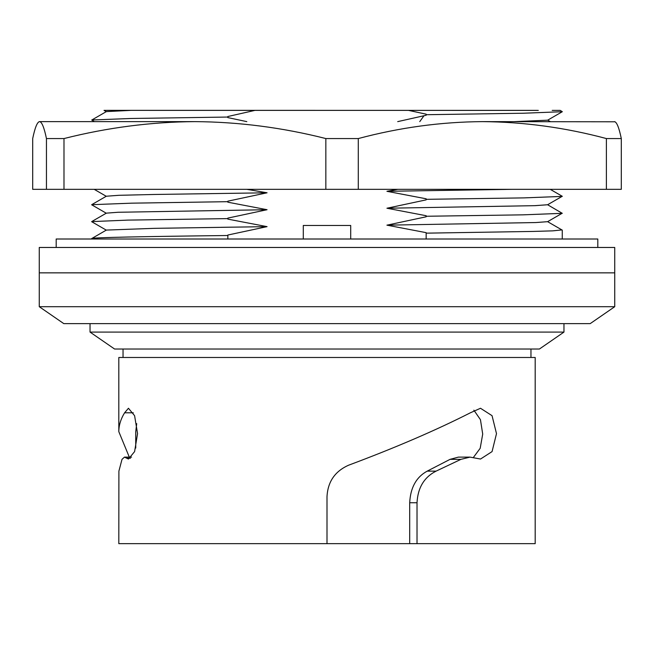 <?xml version="1.0" encoding="UTF-8"?>
<svg xmlns="http://www.w3.org/2000/svg" width="654" height="654" viewBox="0 0 654 654"><rect width="100%" height="100%" fill="white"/><g stroke="black" fill="none" stroke-linecap="round" stroke-linejoin="round"><path stroke-width="0.98" d="M232.677 227.151L220.79 227.314M149.275 110.371L504.724 110.362L149.275 110.362M227.854 218.608L127.767 220.112L91.683 221.608L106.34 213.147L117.99 212.272L267.069 209.713L227.845 218.101L227.854 219.131L267.069 226.644L227.845 235.031L227.845 239.004L227.845 235.514C146.161 236.462 90.718 237.525 91.74 238.547L91.732 239.004M267.069 226.644L154.066 228.344L106.349 230.077L91.74 238.547M561.9 229.922L552.761 230.854L533.329 231.426L426.155 233.151L426.155 239.004L426.155 232.661L386.923 225.164L535.896 222.548L547.619 221.673L562.219 213.237M562.268 230.102L562.268 239.004M327 272.857L39.265 272.857L39.265 306.701L614.735 306.701L614.735 272.857L327 272.857M39.265 306.701L63.806 323.632L590.194 323.632L614.735 306.701M90.039 323.632L90.039 332.093L563.961 332.093L563.961 323.632M417.023 543.662L535.185 543.662L535.185 357.485L118.815 357.485L118.815 431.665C118.824 425.378 120.745 419.091 124.587 412.797L128.454 408.26L134.593 415.682L137.553 433.635L134.601 451.595L128.462 459.034L124.473 457.121L122.004 459.353L118.897 471.133L118.815 543.662L327 543.662L327 496.778C327.76 481.753 334.987 471.223 348.68 465.174C395.417 447.712 435.981 430.258 470.373 412.797L480.502 408.26L492.053 415.682L496.492 433.635L492.07 451.595L480.526 459.034L470.022 457.121L460.947 459.353L436.079 471.133C424.168 477.183 417.816 487.721 417.023 502.738L417.023 543.662L327 543.662M129.296 457.113L118.815 431.665M90.039 332.093L114.581 349.023L539.419 349.023L563.961 332.093M123.042 349.023L123.042 357.485M530.958 349.023L530.958 357.485M552.221 110.379L560.192 110.379L562.334 111.703L523.789 113.216L426.155 114.712L426.155 114.172L408.513 110.379L104.011 110.362L106.357 111.72M538.307 110.395L408.513 110.379M107.395 110.338L537.171 110.371M397.706 121.628L426.155 115.251L426.155 114.712M130.972 110.371L106.349 111.605L91.748 120.034M562.334 111.703L547.651 120.181L514.502 121.628M255.003 110.371L227.845 116.518L227.845 117.05L131.127 118.48L91.724 119.993L94.364 121.628M267.069 209.713L227.845 202.2L227.854 201.677L131.397 203.173L91.674 204.694L106.332 196.225L118.807 195.309L153.674 194.483L267.069 192.791L246.82 189.333M227.854 201.677L227.845 201.17L267.069 192.791M246.82 121.628L227.845 117.597L227.845 117.05M397.722 189.333L386.931 191.311L426.155 198.791L426.155 199.331L523.96 197.884L562.276 196.404M426.155 199.331L426.155 199.871L386.931 208.234L426.155 215.722L426.155 216.261L523.135 214.839L562.268 213.327L547.57 204.718M426.155 216.261L426.155 216.793L386.923 225.164M303.301 239.004L303.301 225.458L350.699 225.458L350.699 239.004M386.931 208.234L534.858 205.667L547.619 204.743L562.219 196.306M386.931 191.311L511.739 189.333M409.698 543.662L409.698 502.738C410.45 487.622 416.287 477.085 427.209 471.133L450.058 459.353L458.397 457.121L470.022 457.113M473.406 457.44L480.183 448.309L482.709 434.068L480.445 419.68L473.864 410.156M136.711 423.629L135.746 431.665L135.738 448.064M133.293 412.797L124.587 412.797M597.813 247.465L597.813 239.004L56.187 239.004L56.187 247.465M614.735 247.465L39.265 247.465L39.265 272.857L614.735 272.857L614.735 247.465M606.389 138.558L621.3 138.558L621.3 189.333L606.389 189.333L606.389 138.558C565.269 127.571 523.919 121.922 482.341 121.628L615.054 121.783M39.265 121.628L194.917 121.628C151.107 121.922 107.469 127.563 63.986 138.558L63.986 189.333L32.7 189.333L32.7 138.558C34.981 127.555 37.278 121.914 39.575 121.628L39.265 121.628M606.389 189.333L63.986 189.333M482.341 121.628C440.829 121.922 399.48 127.563 358.286 138.558L358.286 189.333M325.839 189.333L325.839 138.558L358.286 138.558M325.839 138.558C282.438 127.571 238.792 121.922 194.917 121.628M46.45 189.333L46.45 138.558L63.986 138.558M46.45 138.558C44.161 127.546 41.872 121.906 39.575 121.628M614.425 121.628C616.722 121.914 619.019 127.555 621.3 138.558M423.939 115.783L419.754 121.628M450.058 459.353L460.947 459.353M436.079 471.133L427.209 471.133M409.698 502.738L417.023 502.738M126.623 458.209L130.489 458.209M550.341 121.628L547.741 120.123M562.187 230.085L547.578 221.649M91.674 204.784L106.332 213.253M94.209 189.333L106.242 196.282M562.276 196.29L550.243 189.333M91.674 221.698L106.349 230.175M124.473 457.113L131.585 457.113"/></g></svg>
